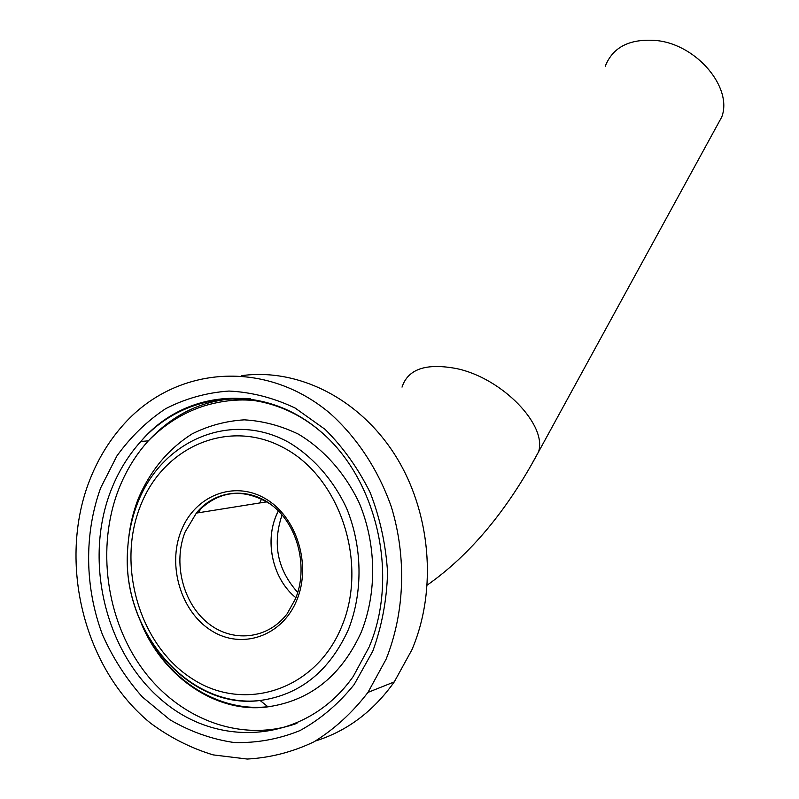 <?xml version="1.0" encoding="UTF-8"?>
<svg xmlns="http://www.w3.org/2000/svg" width="799" height="799" viewBox="0 0 799 799"><rect width="100%" height="100%" fill="white"/><g stroke="black" fill="none" stroke-linecap="round" stroke-linejoin="round"><path stroke-width="1.2" d="M278.372 510.921C263.81 538.426 271.75 578.326 295.89 597.742C273.318 579.485 264.619 543.18 276.064 515.984L278.372 510.921M605.252 66.227C612.983 46.751 630.311 38.212 657.247 40.619C697.327 45.034 732.863 88.06 721.747 117.014L715.455 128.519M261.633 498.866L259.685 502.98M241.648 375.65C297.318 367.989 358.242 397.772 394.476 454.152C430.621 510.521 437.812 588.953 411.944 649.717L394.257 681.917C373.283 711.43 347.046 731.115 315.515 740.973M386.087 659.245L367.959 692.403C352.389 712.708 334.391 729.187 313.967 741.842C292.574 752.029 270.352 757.762 247.281 759.05L213.083 754.875C190.721 748.074 169.797 737.447 150.332 722.995C83.625 668.533 57.888 562.536 89.318 481.108C97.798 459.125 109.573 439.879 124.644 423.36C176.539 366.132 265.408 358.671 330.187 413.492C357.073 437.622 378.297 469.842 391.35 506.896C406.711 557.183 404.793 612.593 386.087 659.245M128.489 539.715C129.957 525.382 133.213 511.71 138.267 498.696C150.282 470.621 168.229 449.028 192.11 433.897C208.549 425.657 225.937 420.973 244.264 419.845C262.771 420.893 280.819 425.657 298.407 434.147C323.955 449.398 345.308 473.467 359.39 503.33C376.349 544.259 377.108 592.079 361.398 631.869C342.172 674.196 312.459 698.945 272.249 706.126L267.835 706.706C220.115 712.239 171.306 681.966 146.786 634.526M402.027 387.116C407.969 368.988 426.167 362.826 456.648 368.609C502.221 378.107 547.585 425.258 538.506 451.964L532.573 462.601M282.077 514.936C272.229 543.919 277.443 569.757 297.727 592.449M198.941 512.698L200.729 508.274M369.008 647.27L353.258 676.433C307.705 741.372 221.623 749.981 163.915 701.941C105.738 654.491 83.216 561.787 110.871 490.696C118.112 472.039 128.09 455.63 140.804 441.487C186.826 388.614 269.193 383.28 325.473 435.864M372.753 651.245L354.127 684.603C338.506 703.989 320.449 719.31 299.985 730.576C278.621 739.215 256.619 743.19 233.977 742.511C211.495 739.165 190.122 731.564 169.837 719.699L142.352 696.958C126.122 678.651 112.859 657.947 102.542 634.865C84.664 587.405 84.005 533.872 100.664 487.909L116.864 456.009C130.597 436.923 146.856 421.143 165.643 408.688C185.558 398.481 206.671 392.609 228.993 391.051C251.555 392.139 273.618 397.812 295.171 408.069L325.083 429.353C343.2 447.37 358.262 468.514 370.267 492.783C380.124 518.331 385.887 544.928 387.575 572.573C386.766 600.139 381.832 626.366 372.753 651.245M296.938 723.325C242.387 743.21 179.945 719.819 142.971 669.632C105.967 619.345 96.399 547.115 118.522 489.717C125.733 471.18 135.66 454.891 148.314 440.848C176.329 410.716 210.337 396.634 250.337 398.591M348.394 629.592C329.388 671.29 299.965 694.93 260.114 700.493C187.915 710.211 120.979 630.081 127.66 549.233C128.599 533.163 131.865 517.882 137.478 503.4C161.398 440.399 231.041 410.117 289.008 442.506C313.118 456.998 333.243 479.799 346.516 508.054C362.486 546.776 363.195 591.969 348.394 629.592M341.523 626.985C315.425 690.476 244.204 712.978 192.189 678.76C139.755 645.432 116.554 566.271 140.225 506.456C163.116 446.222 229.703 417.448 284.963 448.469C340.584 478.531 368.439 563.974 341.523 626.985M295.46 598.821L287.131 613.792C267.615 639.649 231.9 643.095 207.35 622.631C182.641 602.406 172.964 562.426 185.118 532.014L196.334 513.108C218.437 490.107 243.355 487.26 271.071 504.559M296.789 600.199C282.207 636.294 241.827 650.036 211.535 630.731C181.023 611.944 167.161 565.702 181.133 530.945C194.656 495.939 233.498 480.119 264.859 498.366C296.429 516.074 311.83 564.384 296.789 600.199M721.747 117.014L538.506 451.964C507.105 510.591 470.032 554.945 427.295 585.048M367.959 692.403L394.257 681.917M369.378 646.371C399.28 575.869 377.178 478.241 319.41 430.471C261.922 381.912 183.74 390.481 140.804 441.487L148.314 440.848C164.384 424.479 182.851 412.873 203.715 406.042C223.111 400.189 241.608 398.571 259.196 401.178M127.66 549.233C121.198 629.832 187.336 709.023 260.114 700.493L267.835 706.706M295.6 598.471C308.024 568.578 298.656 527.02 273.658 506.606C248.769 485.822 214.512 490.107 196.334 513.108L266.976 501.812M272.249 706.126C220.514 716.054 164.574 679.52 141.443 623.809"/></g></svg>
